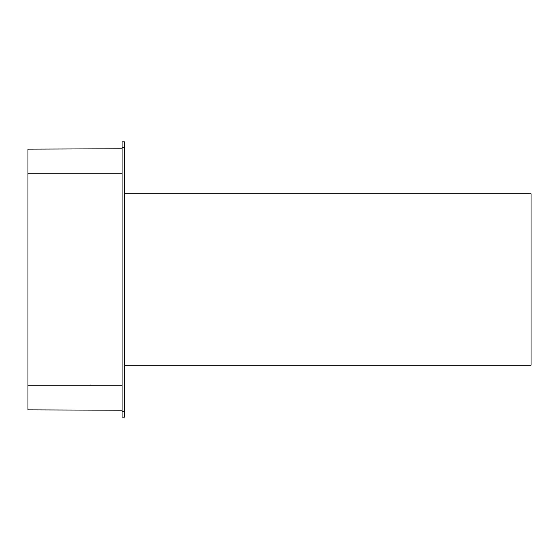 <?xml version="1.0" encoding="UTF-8"?>
<svg xmlns="http://www.w3.org/2000/svg" width="559" height="559" viewBox="0 0 559 559"><rect width="100%" height="100%" fill="white"/><g stroke="black" fill="none" stroke-linecap="round" stroke-linejoin="round"><path stroke-width="0.84" d="M124.384 365.188L531.05 365.188L531.05 193.812L124.384 193.812M27.95 409.88L122.065 410.208L27.95 409.88L27.95 149.12L122.065 148.792L27.95 149.12M122.065 411.375L122.065 417.161L124.384 417.182L124.384 141.818L122.065 141.839L122.065 411.375L124.384 411.375M122.065 173.765L27.95 173.765M122.065 385.235L27.95 385.235M122.065 147.625L124.384 147.625M90.46 384.976L90.963 385.235"/></g></svg>
